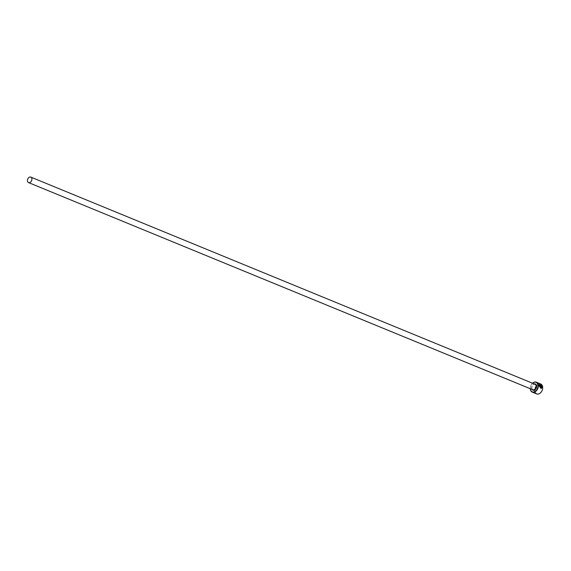 <?xml version="1.0" encoding="UTF-8"?>
<svg xmlns="http://www.w3.org/2000/svg" width="571" height="571" viewBox="0 0 571 571"><rect width="100%" height="100%" fill="white"/><g stroke="black" fill="none" stroke-linecap="round" stroke-linejoin="round"><path stroke-width="0.43" stroke-dasharray="2.85 2.14" d="M539.595 384.868L541.037 385.482M539.417 384.461L538.981 385.846L541.13 388.587M539.759 385.418L540.038 385.04L540.287 386.189L541.993 386.81M541.786 391.171A5.118 3.59 112.3 0 1 539.174 393.669A5.118 3.59 112.3 0 1 535.006 390.643A5.118 3.59 112.3 0 1 538.51 384.376A5.118 3.59 112.3 0 1 542.443 389.565M540.716 384.005A5.353 3.761 -67.7 0 0 538.339 384.09A5.353 3.761 -67.7 0 0 534.756 389.101A5.353 3.761 -67.7 0 0 536.647 393.904M530.281 388.715A5.353 3.761 112.3 0 1 530.53 386.567A5.353 3.761 112.3 0 1 531.208 384.925A5.353 3.761 112.3 0 1 532.536 383.22M532.572 383.227A5.118 3.59 -67.7 0 0 531.187 384.961A5.118 3.59 -67.7 0 0 530.545 386.531A5.118 3.59 -67.7 0 0 530.309 388.73M541.458 385.653L541.472 386.296M539.873 386.41A5.353 3.761 112.3 0 1 539.873 386.831L539.966 386.795M539.873 386.831L541.643 387.481M541.551 387.523L540.973 388.173M533.714 384.29A2.976 2.091 112.3 0 1 535.034 384.247L533.828 384.297C531.551 386.296 531.201 388.116 532.779 389.743A2.976 2.091 112.3 0 1 531.722 387.074A2.976 2.091 112.3 0 1 533.714 384.29M532.036 389.443A3.333 2.341 112.3 0 1 533.928 384.062A3.333 2.341 112.3 0 1 534.299 383.94"/><path stroke-width="0.86" d="M541.058 388.13L539.274 385.967L539.688 384.833L539.367 385.925L541.058 388.13L541.643 387.481L539.966 386.795A5.353 3.761 -67.7 0 0 539.966 386.374L542.015 387.217L541.13 388.587L539.074 385.803L539.417 384.461L541.158 385.311L539.688 384.833M541.087 388.601L542.015 387.217M541.565 386.26L541.458 385.653L541.993 386.81L540.38 386.146L539.845 385.375L540.13 384.997A5.353 3.761 112.3 0 1 540.245 385.368L541.565 386.26L540.152 385.404M530.309 388.73A5.118 3.59 -67.7 0 0 534.477 391.742A5.118 3.59 -67.7 0 0 537.975 385.468A5.118 3.59 -67.7 0 0 533.806 382.442A5.118 3.59 -67.7 0 0 532.572 383.227M532.536 383.22A5.353 3.761 112.3 0 1 533.949 382.292A5.353 3.761 112.3 0 1 536.333 382.206A5.353 3.761 112.3 0 1 538.225 387.017A5.353 3.761 112.3 0 1 534.649 392.02A5.353 3.761 112.3 0 1 532.265 392.106A5.353 3.761 112.3 0 1 530.281 388.715M542.45 389.543L542.443 389.579A5.118 3.59 112.3 0 1 542.443 389.579A5.118 3.59 112.3 0 1 541.793 391.149A5.118 3.59 112.3 0 1 541.786 391.171A5.353 3.761 -67.7 0 0 542.45 389.543A5.353 3.761 -67.7 0 0 540.716 384.005L536.333 382.206M532.265 392.106L536.647 393.904A5.353 3.761 -67.7 0 0 539.031 393.826A5.353 3.761 -67.7 0 0 541.772 391.185L541.793 391.149M29.87 182.549A2.976 2.091 -67.7 0 0 31.862 179.765A2.976 2.091 -67.7 0 0 30.813 177.096A2.976 2.091 -67.7 0 0 29.485 177.138A2.976 2.091 -67.7 0 0 27.494 179.922A2.976 2.091 -67.7 0 0 28.55 182.592A2.976 2.091 -67.7 0 0 29.87 182.549M541.9 386.845L541.365 385.689M541.065 385.346L539.452 384.469M541.929 387.252L539.966 386.446M30.813 177.096L535.034 384.247A2.976 2.091 112.3 0 1 536.09 386.917A2.976 2.091 112.3 0 1 534.099 389.7A2.976 2.091 112.3 0 1 532.779 389.743L28.55 182.592M534.299 383.94A3.333 2.341 112.3 0 1 536.647 386.267A3.333 2.341 112.3 0 1 534.356 390.121A3.333 2.341 112.3 0 1 532.036 389.443"/></g></svg>
